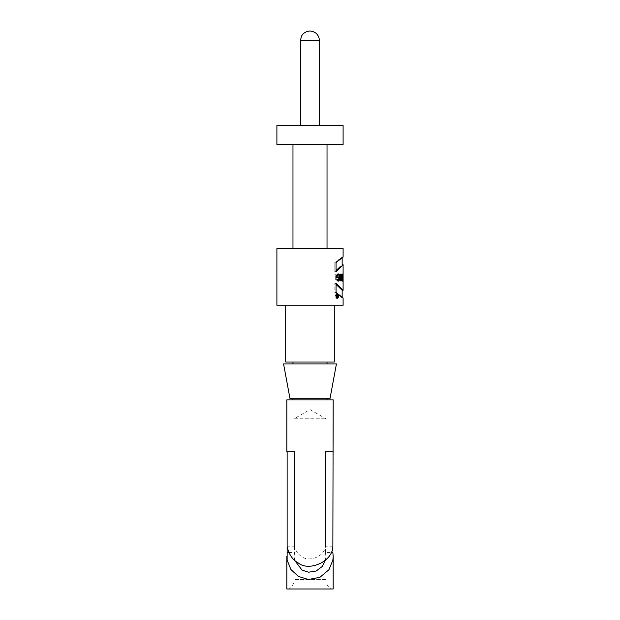 <?xml version="1.0" encoding="UTF-8"?>
<svg xmlns="http://www.w3.org/2000/svg" width="620" height="620" viewBox="0 0 620 620"><rect width="100%" height="100%" fill="white"/><g stroke="black" fill="none" stroke-linecap="round" stroke-linejoin="round"><path stroke-width="0.46" stroke-dasharray="3.1 2.33" d="M336.118 297.274L336.118 296.205L336.862 296.205L336.862 297.274L336.118 297.274L337.272 297.274L336.118 297.274M337.985 297.274L336.862 297.274M336.738 294.826L335.56 294.826L336.001 296.011L337.164 296.011M336.001 296.011L336.118 297.476L336.993 297.368M336.993 297.274L336.993 296.205M336.993 296.112L336.993 294.826L338.117 294.826M336.993 294.826L337.985 294.826M336.862 294.826L336.862 295.996L337.985 295.996M336.862 295.996L337.311 295.996M336.164 295.996L335.73 294.826L336.9 294.826M338.737 280.961L338.737 277.667L335.901 277.667L335.676 280.961L335.676 274.063L335.901 277.357L338.737 277.357L338.884 274.063L338.884 280.961L339.938 280.961L339.938 274.063L339.791 277.357L337.071 277.357L336.846 274.063L336.846 280.961L337.071 277.667L338.737 277.667M338.884 274.063L339.938 274.063M338.884 280.961L339.938 280.961M338.737 274.063L339.791 274.063M338.737 277.357L339.791 277.357M338.551 277.357L335.901 277.357L337.071 277.357L335.901 277.357L335.901 276.528L337.451 274.218L338.737 276.528L338.737 278.496L337.451 280.806L335.707 278.954L337.451 281.108L337.993 280.945M335.901 274.063L337.071 274.063M335.676 274.063L336.846 274.063M335.676 280.961L336.846 280.961M335.901 280.961L337.071 280.961M335.901 277.667L337.071 277.667M339.791 277.667L339.791 280.961M341.023 276.187L339.745 276.187L342 276.187L341.442 280.565L340.45 280.565L341.023 276.187L342 276.187M341.442 280.565L340.76 276.187M339.745 276.187L340.45 280.565M339.69 275.877L341.054 275.877L341.333 274.063L340.504 280.961L339.202 274.063L339.69 275.877L340.713 275.877L340.388 274.063L339.349 274.063M340.24 274.063L339.202 274.063L339.21 280.961L339.349 274.544L341.085 280.961L341.085 274.063L341.008 280.48L339.365 274.063L340.396 274.063L341.496 280.961L342.302 274.063L342.038 275.877L340.713 275.877M342.038 275.877L341.054 275.877M341.387 280.961L339.349 280.961M341.496 280.961L340.504 280.961M342.302 274.063L341.333 274.063M342.224 274.063L341.256 274.063M341.543 274.063L341.481 280.961L341.543 274.063L342.504 274.063L341.481 274.063L341.543 277.357L341.984 277.357L342.132 274.063L342 281.108L341.481 281.108L341.481 274.063L342.449 274.063L342.449 281.108L342.945 281.108L343.077 274.063L342.938 277.357L342.504 277.357L342.504 274.063L341.543 274.063M341.543 280.961L342.504 280.961M341.481 280.961L342.449 280.961M339.365 274.063L340.248 274.063M341.984 280.48L341.008 280.48M341.984 274.063L341.008 274.063M342.062 274.063L341.085 274.063M342.062 280.961L341.085 280.961M341.976 280.961L340.992 280.961M340.38 274.544L339.349 274.544M340.248 280.961L339.21 280.961M338.163 280.806L338.884 276.528L338.156 274.218M337.985 274.079L337.451 273.908L335.676 276.528L335.676 277.667L338.551 277.667M336.854 277.667L335.676 277.667M336.877 278.954L335.707 278.954M335.939 278.954L337.102 278.954M342.945 280.806L341.543 280.806L342 280.806L342 277.667L342.945 277.667L342.945 280.806L342 280.806M342.945 277.667L342 277.667M342.504 280.806L342.504 277.667M341.543 277.667L341.543 280.806M341.984 277.357L342.938 277.357M342.108 274.063L341.853 281.108L342.108 274.063L343.077 274.063M341.543 277.357L342.504 277.357M341.481 281.108L342.449 281.108M342 281.108L342.945 281.108L342 281.108M342.023 277.373L342.969 277.373M319.455 125.573L300.545 125.573L319.455 125.573M343.1 125.573L276.9 125.573M343.1 144.491L276.9 144.491M327.027 144.491L292.973 144.491L327.027 144.491M327.027 248.519L292.973 248.519L327.027 248.519M343.1 248.519L276.9 248.519M340.248 266.585L334.831 271.769L334.831 262.554L334.831 271.769L336.048 270.622M334.831 262.554C344.294 255.549 344.294 255.549 334.831 262.554C344.294 255.549 344.294 255.549 334.831 262.554L336.048 262.554L334.831 262.554M342.155 257.842L342.155 257.083L343.1 257.083L336.048 262.554L336.048 271.769L334.831 271.769L336.048 271.769L343.1 264.74M341.853 280.806L342.806 280.806M341.853 281.108L342.806 281.108M342.085 280.806L343.031 280.806M343.031 274.063L342.085 274.063M342.108 280.806L343.054 280.806M343.1 280.806L342.155 280.806L343.1 281.108M333.173 589L286.828 589M330.902 589L289.098 589L330.902 589C327.678 586.691 326.004 583.552 325.887 579.584L325.887 556.372L325.392 560.317M325.887 451.469L325.43 451.469L325.887 451.469L325.887 418.764L310 409.588L294.113 418.764L325.887 418.764L294.113 418.764L294.113 451.469M325.887 556.295L325.43 552.513L331.127 552.513M288.874 552.513L294.57 552.513L294.113 556.334L294.608 560.317M332.863 546.778L325.43 546.778C324.113 556.83 308.737 562.208 302.056 556.76C298.561 554.908 296.065 551.583 294.57 546.778L287.137 546.778L287.137 451.469L294.57 451.469L294.57 552.513M294.57 546.778L294.57 451.469L287.137 451.469M325.43 552.513L325.43 451.469L332.863 451.469L325.43 451.469L325.43 546.778M333.173 451.469L332.863 552.513M333.173 399.846L286.828 399.846M327.027 399.846L292.973 399.846L327.027 399.846M292.973 398.792L327.027 398.792M290.028 398.776L329.972 398.776M336.443 363.909L283.557 363.909M327.027 363.909L292.973 363.909L327.027 363.909M327.027 362.018L292.973 362.018L327.027 362.018M334.304 362.018L285.696 362.018M334.304 305.272L285.696 305.272L334.304 305.272M343.1 305.272L276.9 305.272M336.048 284.402L334.831 283.247L334.831 292.462C344.294 299.476 344.294 299.476 334.831 292.462C344.294 299.476 344.294 299.476 334.831 292.462L334.831 283.247C344.371 292.392 344.371 292.392 334.831 283.247L336.048 283.247L336.048 292.462L334.831 292.462L336.048 292.462L343.1 297.941L342.155 297.941L342.155 297.174M343.1 290.276L336.048 283.247L334.831 283.247M336.877 294.12L336.303 293.958L334.661 296.096L336.311 298.243L336.877 298.073M336.923 298.042C337.931 296.631 337.939 295.337 336.931 294.159M334.831 296.096L336.311 294.159C337.947 295.678 337.947 296.972 336.311 298.042L334.831 296.096M337.272 296.205L336.118 296.205L337.272 296.205M336.862 296.205L337.985 296.205M339.791 276.528L338.737 276.528M339.791 278.496L338.737 278.496M337.071 276.528L335.901 276.528M336.854 276.528L335.676 276.528M339.938 276.528L338.884 276.528M339.938 278.496L338.884 278.496M300.545 40.455L319.455 40.455M325.887 579.584L294.113 579.584L325.887 579.584M338.551 274.218L337.451 274.218M338.551 273.908L337.451 273.908M338.551 281.108L337.451 281.108M338.551 280.806L337.451 280.806M294.113 556.303L294.113 579.584C293.996 583.552 292.322 586.691 289.098 589M337.451 293.958L336.303 293.958M337.458 298.243L336.311 298.243M336.311 298.042L337.381 298.042M337.458 294.159L336.311 294.159"/><path stroke-width="0.93" d="M337.272 296.205L337.272 297.274L337.985 297.274L337.985 296.205L337.272 296.205M337.164 296.011L336.738 294.826L337.311 295.996L337.985 295.996L338.117 294.826L338.117 297.476L337.272 297.476L337.311 295.996M336.993 297.476L338.117 297.476M342.449 280.961L342.449 274.063L342.504 280.961M341.984 280.48L341.984 274.063L342.062 280.961L340.38 274.544L340.248 280.961L340.248 274.063L341.884 280.48M336.854 277.667L336.854 276.528L338.551 273.908L339.938 276.528L339.938 278.496L338.551 281.108L336.877 278.954L338.551 280.806L339.791 278.496L339.791 276.528L338.551 274.218L337.071 276.528L337.071 277.357L338.551 277.667L336.854 277.667L337.451 277.357M319.455 40.455L300.545 40.455L301.289 36.766C301.622 35.41 304.18 31.372 310 31C315.704 31.605 318.858 34.751 319.455 40.455L319.455 125.573M276.9 125.573L343.1 125.573L343.1 144.491L276.9 144.491L276.9 125.573M327.027 144.491L327.027 248.519M342.155 281.108L343.1 281.108L343.1 290.276L336.048 283.247L336.048 292.462L343.1 297.941L343.1 305.272L276.9 305.272L276.9 248.519L343.1 248.519L343.1 257.083L336.048 262.554L336.048 271.769L343.1 264.74L343.1 280.806M336.048 270.622L340.248 266.585M342.085 280.806L343.054 280.806M286.828 556.365L286.828 589L333.173 589L333.173 556.372L332.87 560.116L328.918 569.749L319.92 577.313L308.365 579.483L298.414 576.437L290.935 569.548L287.13 560.116L287.137 552.513L288.874 552.513M331.127 552.513L332.863 552.513L333.173 556.295M294.608 560.317L302.056 570.129L308.574 572.198L316.138 571.028L322.284 566.447L325.392 560.317M287.137 552.513L287.137 546.778C289.029 554.66 292.787 560.093 298.414 563.061C308.776 571.671 332.328 561.898 332.863 546.778L333.173 399.846L286.828 399.846L286.828 451.469M287.137 451.469L287.137 546.778M327.027 399.846L327.027 398.792L290.028 398.776L283.557 363.909L336.443 363.909L329.972 398.776L290.028 398.776M327.027 362.018L327.027 363.909M285.696 305.272L285.696 362.018L334.304 362.018L334.304 305.272M342.155 297.933L342.155 290.276L336.048 284.402M335.885 296.096L337.451 293.95C339.156 295.407 339.163 296.841 337.458 298.243L335.885 296.096M336.048 296.096L337.451 298.042C339.008 296.724 339.008 295.43 337.458 294.159L336.048 296.096M338.551 274.218L337.451 274.218M338.551 280.806L337.451 280.806M300.545 125.573L300.545 40.455M292.973 248.519L292.973 144.491M343.1 264.74L342.155 264.74L342.155 257.083M292.973 398.792L292.973 399.846M327.027 398.792L329.972 398.776M292.973 363.909L292.973 362.018M343.1 290.276L342.155 290.276M337.451 298.042L336.311 298.042M337.458 294.159L336.311 294.159"/></g></svg>
